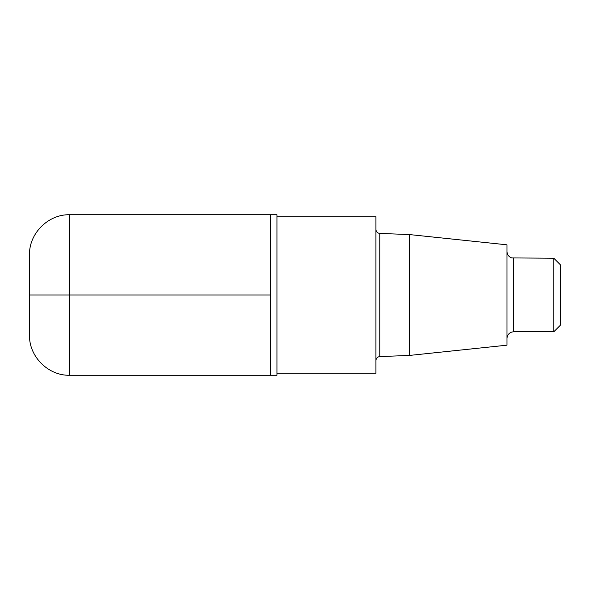 <?xml version="1.0" encoding="UTF-8"?>
<svg xmlns="http://www.w3.org/2000/svg" width="590" height="590" viewBox="0 0 590 590"><rect width="100%" height="100%" fill="white"/><g stroke="black" fill="none" stroke-linecap="round" stroke-linejoin="round"><path stroke-width="0.89" d="M409.357 234.562L507.002 244.821L507.002 345.18L409.357 355.438L409.357 234.562L379.776 233.419C377.445 233.139 376.162 231.804 375.919 229.414M276.946 373.249L375.919 373.249L375.919 216.751L276.946 216.751M69.627 214.745L270.257 214.745L270.257 375.255L276.946 375.255L276.946 214.745L270.257 214.745L270.257 375.255L69.627 375.255L69.627 214.745C48.255 214.141 28.895 233.5 29.5 254.873L29.5 335.127C28.895 356.5 48.255 375.86 69.627 375.255M553.811 258.221L553.811 331.779L560.5 325.097L560.5 264.903L553.811 258.221L511.722 257.926C508.75 256.82 507.179 254.696 507.002 251.532M270.257 295L29.5 295L270.257 295M409.357 355.438L379.776 356.581L379.776 233.419M553.811 331.779L513.683 331.779L513.683 258.221M379.776 356.581C377.445 356.862 376.162 358.196 375.919 360.586M513.683 331.779L511.722 332.074C508.75 333.18 507.179 335.304 507.002 338.468"/></g></svg>
